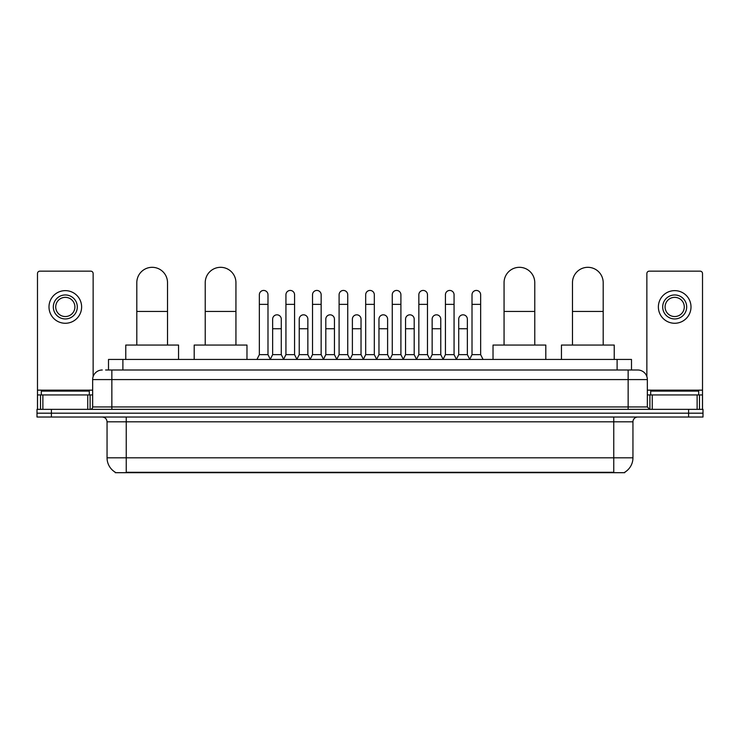 <?xml version="1.0" encoding="UTF-8"?>
<svg xmlns="http://www.w3.org/2000/svg" width="740" height="740" viewBox="0 0 740 740"><rect width="100%" height="100%" fill="white"/><g stroke="black" fill="none" stroke-linecap="round" stroke-linejoin="round"><path stroke-width="1.11" d="M108.502 370L108.502 359.446L631.498 359.446L631.498 370M624.791 472.213L624.791 472.684L115.209 472.684L115.209 472.213M115.357 472.296A16.798 16.798 0 0 1 107.05 457.81L126.244 457.81L126.244 472.296L613.756 472.296L613.756 457.81L632.95 457.81L632.95 421.819A4.801 4.801 0 0 1 637.741 417.027M107.05 457.81L107.05 421.819C106.773 418.905 105.173 417.305 102.259 417.027M624.643 472.296A16.798 16.798 0 0 0 632.95 457.81M51.393 409.35L703 409.35L703 413.188L37 413.188L37 417.027L51.393 417.027L51.393 413.188L37 413.188L37 409.35L51.393 409.35L51.393 413.188L703 413.188L703 417.027L51.393 417.027M105.839 370L637.741 370A9.592 9.592 0 0 1 647.343 379.592L647.343 406.945L649.739 409.35M105.617 370L111.851 370L111.851 379.592L92.657 379.592L92.657 406.945A2.396 2.396 0 0 1 90.261 409.35M102.259 370A9.592 9.592 0 0 0 92.657 379.592M647.343 379.592L628.149 379.592L628.149 370L637.741 370M89.3 394.947L89.3 391.108L41.32 391.108L41.32 394.947M87.746 409.35L87.746 394.947L42.874 394.947L42.874 409.35M93.138 376.605L93.138 273.55A2.396 2.396 0 0 0 90.742 271.154L39.877 271.154A2.396 2.396 0 0 0 37.481 273.55L37.481 394.947L42.874 394.947M87.746 394.947L92.657 394.947M37.481 409.35L37.481 394.947M65.314 294.955A11.997 11.997 0 0 0 53.317 306.952A11.997 11.997 0 0 0 65.314 318.949A11.997 11.997 0 0 0 77.302 306.952A11.997 11.997 0 0 0 65.314 294.955M65.314 297.351A9.592 9.592 0 0 0 55.713 306.952A9.592 9.592 0 0 0 65.314 316.544A9.592 9.592 0 0 0 74.907 306.952A9.592 9.592 0 0 0 65.314 297.351M65.314 323.269A16.317 16.317 0 0 0 81.622 306.952A16.317 16.317 0 0 0 65.314 290.635A16.317 16.317 0 0 0 48.997 306.952A16.317 16.317 0 0 0 65.314 323.269M698.68 394.947L698.68 391.108L650.701 391.108L650.701 394.947M136.808 345.053L136.808 282.671A15.355 15.355 0 0 1 152.162 267.316A15.355 15.355 0 0 1 167.518 282.671A15.355 15.355 0 0 0 152.162 267.316M167.518 345.053L167.518 282.671M178.553 359.446L178.553 345.053L125.772 345.053L125.772 359.446M205.23 345.053L205.23 282.671A15.355 15.355 0 0 1 220.585 267.316A15.355 15.355 0 0 1 235.94 282.671A15.355 15.355 0 0 0 220.585 267.316M235.94 345.053L235.94 282.671M246.975 359.446L246.975 345.053L194.195 345.053L194.195 359.446M504.06 345.053L504.06 282.671A15.355 15.355 0 0 1 519.415 267.316A15.355 15.355 0 0 1 534.77 282.671A15.355 15.355 0 0 0 519.415 267.316M534.77 345.053L534.77 282.671M545.805 359.446L545.805 345.053L493.025 345.053L493.025 359.446M572.482 345.053L572.482 282.671A15.355 15.355 0 0 1 587.837 267.316A15.355 15.355 0 0 1 603.192 282.671A15.355 15.355 0 0 0 587.837 267.316M603.192 345.053L603.192 282.671M614.228 359.446L614.228 345.053L561.447 345.053L561.447 359.446M256.956 359.446L259.351 354.645L267.991 354.645L270.387 359.446M267.991 354.645L267.991 294.761A4.32 4.32 0 0 0 263.671 290.441A4.32 4.32 0 0 1 263.94 290.45M259.351 354.645L259.351 304.362L267.991 304.362M259.351 304.362L259.351 294.761A4.32 4.32 0 0 1 263.671 290.441M283.531 359.446L285.936 354.645L294.575 354.645L296.971 359.446M294.575 354.645L294.575 294.761A4.32 4.32 0 0 0 290.256 290.441A4.32 4.32 0 0 1 290.524 290.45M285.936 354.645L285.936 304.362L294.575 304.362M285.936 304.362L285.936 294.761A4.32 4.32 0 0 1 290.256 290.441M310.115 359.446L312.521 354.645L321.151 354.645L323.556 359.446M321.151 354.645L321.151 294.761A4.32 4.32 0 0 0 316.831 290.441A4.32 4.32 0 0 1 317.108 290.45M312.521 354.645L312.521 304.362L321.151 304.362M312.521 304.362L312.521 294.761A4.32 4.32 0 0 1 316.831 290.441M336.7 359.446L339.096 354.645L347.735 354.645L350.131 359.446M347.735 354.645L347.735 294.761A4.32 4.32 0 0 0 343.416 290.441A4.32 4.32 0 0 1 343.693 290.45M339.096 354.645L339.096 304.362L347.735 304.362M339.096 304.362L339.096 294.761A4.32 4.32 0 0 1 343.416 290.441M363.285 359.446L365.68 354.645L374.32 354.645L376.716 359.446M374.32 354.645L374.32 294.761A4.32 4.32 0 0 0 370 290.441A4.32 4.32 0 0 1 370.268 290.45M365.68 354.645L365.68 304.362L374.32 304.362M365.68 304.362L365.68 294.761A4.32 4.32 0 0 1 370 290.441M389.869 359.446L392.265 354.645L400.904 354.645L403.3 359.446M400.904 354.645L400.904 294.761A4.32 4.32 0 0 0 396.585 290.441A4.32 4.32 0 0 1 396.853 290.45M392.265 354.645L392.265 304.362L400.904 304.362M392.265 304.362L392.265 294.761A4.32 4.32 0 0 1 396.585 290.441M416.444 359.446L418.849 354.645L427.48 354.645L429.885 359.446M427.48 354.645L427.48 294.761A4.32 4.32 0 0 0 423.169 290.441A4.32 4.32 0 0 1 423.437 290.45M418.849 354.645L418.849 304.362L427.48 304.362M418.849 304.362L418.849 294.761A4.32 4.32 0 0 1 423.169 290.441M443.029 359.446L445.425 354.645L454.064 354.645L456.469 359.446M454.064 354.645L454.064 294.761A4.32 4.32 0 0 0 449.744 290.441A4.32 4.32 0 0 1 450.022 290.45M445.425 354.645L445.425 304.362L454.064 304.362M445.425 304.362L445.425 294.761A4.32 4.32 0 0 1 449.744 290.441M469.613 359.446L472.009 354.645L480.649 354.645L483.044 359.446M480.649 354.645L480.649 294.761A4.32 4.32 0 0 0 476.329 290.441A4.32 4.32 0 0 1 476.597 290.45M472.009 354.645L472.009 304.362L480.649 304.362M472.009 304.362L472.009 294.761A4.32 4.32 0 0 1 476.329 290.441M270.313 359.298L272.644 354.645L281.283 354.645L283.605 359.298M281.283 354.645L281.283 319.134A4.32 4.32 0 0 0 277.232 314.833A4.32 4.32 0 0 1 281.283 319.134M272.644 354.645L272.644 328.736L281.283 328.736M272.644 328.736L272.644 319.134A4.32 4.32 0 0 1 277.232 314.833M296.897 359.298L299.228 354.645L307.858 354.645L310.19 359.298M307.858 354.645L307.858 319.134A4.32 4.32 0 0 0 303.816 314.833A4.32 4.32 0 0 1 307.858 319.134M299.228 354.645L299.228 328.736L307.858 328.736M299.228 328.736L299.228 319.134A4.32 4.32 0 0 1 303.816 314.833M323.482 359.298L325.804 354.645L334.443 354.645L336.774 359.298M334.443 354.645L334.443 319.134A4.32 4.32 0 0 0 330.401 314.833A4.32 4.32 0 0 1 334.443 319.134M325.804 354.645L325.804 328.736L334.443 328.736M325.804 328.736L325.804 319.134A4.32 4.32 0 0 1 330.401 314.833M350.066 359.298L352.388 354.645L361.028 354.645L363.358 359.298M361.028 354.645L361.028 319.134A4.32 4.32 0 0 0 356.976 314.833A4.32 4.32 0 0 1 361.028 319.134M352.388 354.645L352.388 328.736L361.028 328.736M352.388 328.736L352.388 319.134A4.32 4.32 0 0 1 356.976 314.833M376.642 359.298L378.973 354.645L387.612 354.645L389.934 359.298M387.612 354.645L387.612 319.134A4.32 4.32 0 0 0 383.561 314.833A4.32 4.32 0 0 1 387.612 319.134M378.973 354.645L378.973 328.736L387.612 328.736M378.973 328.736L378.973 319.134A4.32 4.32 0 0 1 383.561 314.833M403.226 359.298L405.557 354.645L414.197 354.645L416.518 359.298M414.197 354.645L414.197 319.134A4.32 4.32 0 0 0 410.145 314.833A4.32 4.32 0 0 1 414.197 319.134M405.557 354.645L405.557 328.736L414.197 328.736M405.557 328.736L405.557 319.134A4.32 4.32 0 0 1 410.145 314.833M429.811 359.298L432.142 354.645L440.772 354.645L443.103 359.298M440.772 354.645L440.772 319.134A4.32 4.32 0 0 0 436.73 314.833A4.32 4.32 0 0 1 440.772 319.134M432.142 354.645L432.142 328.736L440.772 328.736M432.142 328.736L432.142 319.134A4.32 4.32 0 0 1 436.73 314.833M456.395 359.298L458.717 354.645L467.356 354.645L469.687 359.298M467.356 354.645L467.356 319.134A4.32 4.32 0 0 0 463.314 314.833A4.32 4.32 0 0 1 467.356 319.134M458.717 354.645L458.717 328.736L467.356 328.736M458.717 328.736L458.717 319.134A4.32 4.32 0 0 1 463.314 314.833M697.126 409.35L697.126 394.947L652.255 394.947L652.255 409.35M697.126 394.947L702.519 394.947L702.519 273.55A2.396 2.396 0 0 0 700.123 271.154L649.258 271.154A2.396 2.396 0 0 0 646.862 273.55L646.862 376.605M647.343 394.947L652.255 394.947M702.519 394.947L702.519 409.35M674.686 294.955A11.997 11.997 0 0 0 662.698 306.952A11.997 11.997 0 0 0 674.686 318.949A11.997 11.997 0 0 0 686.683 306.952A11.997 11.997 0 0 0 674.686 294.955M674.686 297.351A9.592 9.592 0 0 0 665.094 306.952A9.592 9.592 0 0 0 674.686 316.544A9.592 9.592 0 0 0 684.287 306.952A9.592 9.592 0 0 0 674.686 297.351M674.686 323.269A16.317 16.317 0 0 0 691.003 306.952A16.317 16.317 0 0 0 674.686 290.635A16.317 16.317 0 0 0 658.378 306.952A16.317 16.317 0 0 0 674.686 323.269M611.832 472.684L611.832 472.213M128.168 472.684L128.168 472.213M122.896 370L122.896 359.446M617.105 370L617.105 359.446M613.756 417.027L613.756 421.819L107.05 421.819M632.95 421.819L613.756 421.819L613.756 457.81L126.244 457.81L126.244 417.027M688.607 417.027L688.607 409.35M111.851 409.35L111.851 406.945L647.343 406.945M92.657 406.945L111.851 406.945L111.851 379.592L628.149 379.592L628.149 409.35M92.657 390.156L37.481 390.156M90.104 394.947L90.104 409.35M37.518 394.947L37.518 409.35M40.515 409.35L40.515 394.947M136.808 311.457L167.518 311.457M205.23 311.457L235.94 311.457M504.06 311.457L534.77 311.457M572.482 311.457L603.192 311.457M702.519 390.156L647.343 390.156M702.482 409.35L702.482 394.947M699.485 394.947L699.485 409.35M649.896 409.35L649.896 394.947"/></g></svg>
